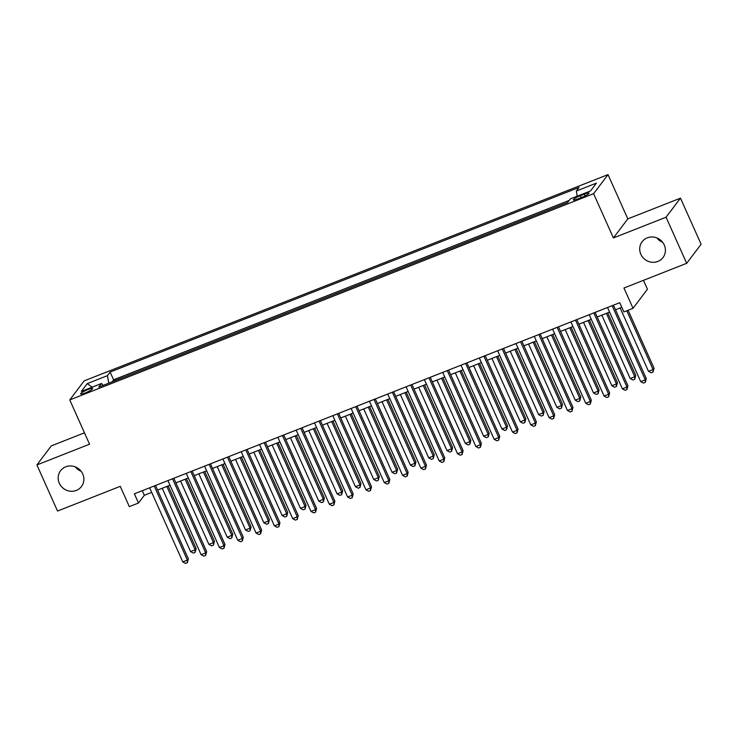 <?xml version="1.0" encoding="UTF-8"?>
<svg xmlns="http://www.w3.org/2000/svg" width="738" height="738" viewBox="0 0 738 738"><rect width="100%" height="100%" fill="white"/><g stroke="black" fill="none" stroke-linecap="round" stroke-linejoin="round"><path stroke-width="1.11" d="M81.097 471.25A13.099 12.426 37.1 0 1 75.359 466.914M82.748 473.999A13.099 12.426 37.1 0 1 81.475 486.508A13.099 12.426 37.1 0 1 69.75 491.148A13.099 12.426 37.1 0 1 59.298 483.233A13.099 12.426 37.1 0 1 60.581 470.715A13.099 12.426 37.1 0 1 72.306 466.084A13.099 12.426 37.1 0 1 82.748 473.999M662.641 242.276A13.099 12.426 37.1 0 1 656.903 237.94M664.283 245.025A13.099 12.426 37.1 0 1 663.01 257.534A13.099 12.426 37.1 0 1 651.285 262.174A13.099 12.426 37.1 0 1 640.842 254.25A13.099 12.426 37.1 0 1 642.115 241.741A13.099 12.426 37.1 0 1 653.84 237.11A13.099 12.426 37.1 0 1 664.283 245.025M85.387 392.874A6.55 1.033 -24.1 0 0 92.61 388.557A6.55 1.033 -24.1 0 0 87.877 389.581A6.55 1.033 -24.1 0 0 80.654 393.907A6.55 1.033 -24.1 0 0 85.387 392.874M84.464 432.819L51.309 445.872L36.9 464.931L57.527 511.047L120.257 486.342L129.334 506.628L138.495 503.021L144.334 495.299L151.696 492.394M608.011 174.611L84.169 380.873L69.759 399.931L593.601 193.679L608.011 174.611L627.817 218.882L613.407 237.94L666.063 217.212L680.473 198.144L627.817 218.882M680.473 198.144L701.1 244.25L686.691 263.318L623.951 288.014L633.029 308.309L647.438 289.241L643.462 280.339M666.063 217.212L686.691 263.318M562.605 204.472L551.969 208.66M544.284 211.686L533.648 215.874M525.973 218.9L515.336 223.079M507.652 226.105L497.015 230.293M489.34 233.319L478.704 237.507M471.019 240.533L460.383 244.721M452.708 247.747L442.071 251.935M434.387 254.951L423.75 259.139M416.075 262.165L405.439 266.353M397.754 269.379L387.118 273.567M379.443 276.593L368.806 280.781M361.122 283.807L350.485 287.986M342.81 291.012L332.174 295.2M324.489 298.226L313.853 302.414M306.178 305.44L295.541 309.628M287.857 312.654L277.22 316.833M269.545 319.858L258.909 324.047M251.224 327.072L240.588 331.261M232.913 334.286L222.276 338.474M214.592 341.5L203.956 345.688M196.28 348.705L185.644 352.893M177.959 355.919L167.323 360.107M159.648 363.133L149.011 367.321M141.327 370.347L130.691 374.535M633.029 308.309L623.868 311.916L619.745 302.691L134.371 493.805L138.495 503.021M584.395 194.122L580.363 195.708A6.347 1.006 -24.1 0 0 573.361 199.897A6.347 1.006 -24.1 0 0 577.946 198.9L581.978 197.314A6.347 1.006 -24.1 0 0 588.979 193.125A6.347 1.006 -24.1 0 0 584.395 194.122L585.179 195.884M103.182 385.365L101.475 383.502L98.754 387.109L567.651 202.489L570.373 198.882L590.52 190.948L596.442 183.116L576.295 191.05L579.026 187.443L110.128 372.063L107.397 375.67L108.781 383.16M101.475 383.502L81.328 391.435L87.25 383.603L107.397 375.67M569.219 200.413L113.587 379.812L112.379 381.74M123.015 377.561L112.287 381.537M613.407 237.94L593.601 193.679M36.9 464.931L89.556 444.202L69.759 399.931M157.591 490.078L170.017 485.189M175.912 482.864L188.328 477.975M194.223 475.65L206.649 470.761M212.544 468.436L224.961 463.547M230.856 461.232L243.282 456.342M249.176 454.018L261.593 449.128M267.488 446.804L279.914 441.914M285.809 439.59L298.226 434.7M304.121 432.385L316.547 427.486M322.441 425.171L334.858 420.282M340.753 417.957L353.179 413.068M359.074 410.743L371.491 405.854M377.386 403.529L389.812 398.64M395.706 396.324L408.123 391.435M414.018 389.111L426.444 384.221M432.339 381.897L444.756 377.007M450.65 374.683L463.077 369.793M468.971 367.478L481.388 362.589M487.283 360.264L499.709 355.375M505.604 353.05L518.021 348.161M523.915 345.836L536.341 340.947M542.236 338.631L554.653 333.733M560.548 331.417L572.974 326.528M578.869 324.203L591.286 319.314M597.18 316.989L609.606 312.1M615.501 309.776L621.811 307.294M142.277 490.687L144.334 495.299M577.245 196.179L576.295 191.05M113.587 379.812L110.128 372.063M87.25 383.603L92.176 387.164M612.125 305.689L645.28 379.821L640.704 381.62L607.54 307.497M613.435 305.172L646.257 378.529L645.28 379.821L645.27 382.367L643.435 383.087L640.704 381.62M646.257 378.529L645.27 382.367M620.141 307.949L648.49 371.315L653.065 369.517L654.043 368.225L628.103 310.246M654.043 368.225L653.056 372.063L653.065 369.517L626.793 310.763M653.056 372.063L651.23 372.782L648.49 371.315M593.804 312.903L626.959 387.026L622.383 388.834L589.228 314.711M595.123 312.386L627.937 385.743L626.959 387.026L626.949 389.581L625.123 390.301L622.383 388.834M627.937 385.743L626.949 389.581M575.492 320.117L608.647 394.24L604.071 396.048L570.908 321.916M576.802 319.6L609.625 392.957L608.647 394.24L608.638 396.795L606.802 397.514L604.071 396.048M609.625 392.957L608.638 396.795M557.172 327.331L590.326 401.454L585.751 403.252L552.596 329.13M558.491 326.805L591.304 400.162L590.326 401.454L590.317 404.009L588.49 404.728L585.751 403.252M591.304 400.162L590.317 404.009M538.86 334.535L572.015 408.668L567.439 410.466L534.275 336.344M540.17 334.019L572.992 407.376L572.015 408.668L572.005 411.214L570.17 411.942L567.439 410.466M572.992 407.376L572.005 411.214M601.83 315.163L630.178 378.529L634.754 376.721L635.722 375.439L607.725 312.838M635.722 375.439L634.745 379.277L634.754 376.721L606.405 313.355M634.745 379.277L632.909 379.996L630.178 378.529M583.509 322.377L611.857 385.743L616.433 383.935L617.411 382.644L589.413 320.052M617.411 382.644L616.424 386.491L616.433 383.935L588.094 320.569M616.424 386.491L614.597 387.21L611.857 385.743M565.197 329.582L593.546 392.948L598.121 391.149L599.09 389.858L571.092 327.266M599.09 389.858L598.112 393.705L598.121 391.149L569.773 327.783M598.112 393.705L596.276 394.424L593.546 392.948M546.876 336.796L575.225 400.162L579.8 398.363L580.778 397.072L552.78 334.48M580.778 397.072L579.791 400.909L579.8 398.363L551.461 334.997M579.791 400.909L577.965 401.629L575.225 400.162M520.539 341.749L553.694 415.872L549.118 417.68L515.963 343.557M521.858 341.233L554.672 414.59L553.694 415.872L553.685 418.428L551.858 419.147L549.118 417.68M554.672 414.59L553.685 418.428M528.565 344.009L556.913 407.376L561.489 405.568L562.457 404.286L534.46 341.685M562.457 404.286L561.48 408.123L561.489 405.568L533.14 342.211M561.48 408.123L559.644 408.843L556.913 407.376M502.227 348.963L535.382 423.086L530.807 424.894L497.643 350.762M503.537 348.447L536.36 421.804L535.382 423.086L535.373 425.641L533.537 426.361L530.807 424.894M536.36 421.804L535.373 425.641M510.244 351.223L538.592 414.59L543.168 412.782L544.146 411.5L516.148 348.899M544.146 411.5L543.159 415.337L543.168 412.782L514.829 349.415M543.159 415.337L541.332 416.057L538.592 414.59M483.907 356.177L517.061 430.3L512.486 432.099L479.331 357.976M485.226 355.661L518.039 429.009L517.061 430.3L517.052 432.855L515.225 433.575L512.486 432.099M518.039 429.009L517.052 432.855M491.932 358.437L520.281 421.795L524.856 419.996L525.825 418.704L497.827 356.113M525.825 418.704L524.847 422.551L524.856 419.996L496.508 356.629M524.847 422.551L523.011 423.271L520.281 421.795M465.595 363.391L498.75 437.514L494.174 439.313L461.01 365.19M466.905 362.865L499.727 436.223L498.75 437.514L498.74 440.06L496.905 440.789L494.174 439.313M499.727 436.223L498.74 440.06M473.611 365.642L501.96 429.009L506.536 427.21L507.513 425.918L479.515 363.327M507.513 425.918L506.526 429.756L506.536 427.21L478.196 363.843M506.526 429.756L504.7 430.485L501.96 429.009M447.274 370.596L480.429 444.728L475.853 446.527L442.699 372.404M448.593 370.079L481.407 443.437L480.429 444.728L480.42 447.274L478.593 447.994L475.853 446.527M481.407 443.437L480.42 447.274M455.3 372.856L483.648 436.223L488.224 434.414L489.193 433.132L461.195 370.531M489.193 433.132L488.215 436.97L488.224 434.414L459.875 371.057M488.215 436.97L486.379 437.689L483.648 436.223M428.962 377.81L462.117 451.933L457.542 453.741L424.378 379.609M430.272 377.293L463.095 450.65L462.117 451.933L462.108 454.488L460.272 455.208L457.542 453.741M463.095 450.65L462.108 454.488M436.979 380.07L465.327 443.437L469.903 441.628L470.881 440.346L442.883 377.745M470.881 440.346L469.894 444.184L469.903 441.628L441.564 378.262M469.894 444.184L468.067 444.903L465.327 443.437M410.642 385.024L443.796 459.147L439.221 460.955L406.066 386.823M411.961 384.507L444.774 457.855L443.796 459.147L443.787 461.702L441.961 462.422L439.221 460.955M444.774 457.855L443.787 461.702M418.667 387.284L447.016 450.641L451.591 448.842L452.56 447.551L424.562 384.959M452.56 447.551L451.582 451.398L451.591 448.842L423.243 385.476M451.582 451.398L449.746 452.117L447.016 450.641M392.33 392.238L425.485 466.361L420.909 468.16L387.745 394.037M393.64 391.712L426.463 465.069L425.485 466.361L425.475 468.916L423.64 469.636L420.909 468.16M426.463 465.069L425.475 468.916M400.347 394.489L428.695 457.855L433.271 456.056L434.248 454.765L406.251 392.173M434.248 454.765L433.261 458.602L433.271 456.056L404.931 392.69M433.261 458.602L431.435 459.331L428.695 457.855M374.009 399.442L407.164 473.575L402.588 475.373L369.434 401.251M375.328 398.926L408.142 472.283L407.164 473.575L407.155 476.121L405.328 476.84L402.588 475.373M408.142 472.283L407.155 476.121M382.035 401.703L410.383 465.069L414.959 463.27L415.928 461.979L387.93 399.378M415.928 461.979L414.95 465.816L414.959 463.27L386.611 399.904M414.95 465.816L413.114 466.536L410.383 465.069M355.698 406.656L388.852 480.779L384.277 482.587L351.113 408.465M357.007 406.14L389.83 479.497L388.852 480.779L388.843 483.335L387.007 484.054L384.277 482.587M389.83 479.497L388.843 483.335M363.714 408.917L392.062 472.283L396.638 470.475L397.616 469.193L369.618 406.592M397.616 469.193L396.629 473.03L396.638 470.475L368.299 407.108M396.629 473.03L394.802 473.75L392.062 472.283M337.377 413.87L370.531 487.993L365.956 489.801L332.801 415.669M338.696 413.354L371.509 486.711L370.531 487.993L370.522 490.549L368.696 491.268L365.956 489.801M371.509 486.711L370.522 490.549M345.402 416.131L373.751 479.497L378.326 477.689L379.295 476.397L351.297 413.806M379.295 476.397L378.317 480.244L378.326 477.689L349.978 414.322M378.317 480.244L376.481 480.964L373.751 479.497M319.065 421.084L352.22 495.207L347.644 497.006L314.48 422.883M320.375 420.559L353.198 493.916L352.22 495.207L352.211 497.763L350.375 498.482L347.644 497.006M353.198 493.916L352.211 497.763M327.082 423.335L355.43 486.702L360.006 484.903L360.983 483.611L332.986 421.02M360.983 483.611L359.996 487.458L360.006 484.903L331.666 421.536M359.996 487.458L358.17 488.178L355.43 486.702M300.744 428.289L333.899 502.421L329.323 504.22L296.169 430.097M302.063 427.772L334.877 501.13L333.899 502.421L333.89 504.967L332.063 505.696L329.323 504.22M334.877 501.13L333.89 504.967M308.77 430.549L337.118 493.916L341.694 492.117L342.663 490.825L314.665 428.234M342.663 490.825L341.685 494.663L341.694 492.117L313.346 428.75M341.685 494.663L339.849 495.382L337.118 493.916M282.433 435.503L315.587 509.626L311.012 511.434L277.848 437.311M283.743 434.986L316.565 508.344L315.587 509.626L315.578 512.181L313.742 512.901L311.012 511.434M316.565 508.344L315.578 512.181M290.449 437.763L318.798 501.13L323.373 499.322L324.351 498.039L296.353 435.438M324.351 498.039L323.364 501.877L323.373 499.322L295.034 435.964M323.364 501.877L321.537 502.596L318.798 501.13M264.112 442.717L297.266 516.84L292.691 518.648L259.536 444.516M265.431 442.2L298.244 515.558L297.266 516.84L297.257 519.395L295.431 520.115L292.691 518.648M298.244 515.558L297.257 519.395M272.137 444.977L300.486 508.344L305.062 506.536L306.03 505.253L278.032 442.652M306.03 505.253L305.052 509.091L305.062 506.536L276.713 443.169M305.052 509.091L303.217 509.81L300.486 508.344M245.8 449.931L278.955 524.054L274.379 525.853L241.215 451.73M247.11 449.405L279.933 522.762L278.955 524.054L278.946 526.609L277.11 527.329L274.379 525.853M279.933 522.762L278.946 526.609M253.817 452.191L282.165 515.548L286.741 513.749L287.719 512.458L259.721 449.866M287.719 512.458L286.731 516.305L286.741 513.749L258.401 450.383M286.731 516.305L284.905 517.024L282.165 515.548M227.479 457.145L260.634 531.268L256.058 533.067L222.904 458.944M228.798 456.619L261.612 529.976L260.634 531.268L260.625 533.814L258.798 534.543L256.058 533.067M261.612 529.976L260.625 533.814M235.505 459.396L263.853 522.762L268.429 520.963L269.398 519.672L241.4 457.08M269.398 519.672L268.42 523.51L268.429 520.963L240.081 457.597M268.42 523.51L266.584 524.238L263.853 522.762M209.168 464.35L242.322 538.482L237.747 540.281L204.583 466.158M210.478 463.833L243.3 537.19L242.322 538.482L242.313 541.028L240.477 541.747L237.747 540.281M243.3 537.19L242.313 541.028M217.184 466.61L245.533 529.976L250.108 528.168L251.086 526.886L223.088 464.285M251.086 526.886L250.099 530.723L250.108 528.168L221.769 464.811M250.099 530.723L248.272 531.443L245.533 529.976M190.847 471.564L224.001 545.686L219.426 547.495L186.271 473.362M192.166 471.047L224.979 544.404L224.001 545.686L223.992 548.242L222.166 548.961L219.426 547.495M224.979 544.404L223.992 548.242M198.873 473.824L227.221 537.19L231.797 535.382L232.765 534.1L204.767 471.499M232.765 534.1L231.787 537.937L231.797 535.382L203.448 472.016M231.787 537.937L229.952 538.657L227.221 537.19M172.535 478.777L205.69 552.9L201.114 554.708L167.95 480.576M173.845 478.261L206.668 551.609L205.69 552.9L205.681 555.456L203.845 556.175L201.114 554.708M206.668 551.609L205.681 555.456M180.552 481.038L208.9 544.395L213.476 542.596L214.454 541.305L186.456 478.713M214.454 541.305L213.466 545.151L213.476 542.596L185.137 479.23M213.466 545.151L211.64 545.871L208.9 544.395M154.214 485.991L187.369 560.114L182.793 561.913L149.639 487.79M155.534 485.466L188.347 558.823L187.369 560.114L187.36 562.67L185.533 563.389L182.793 561.913M188.347 558.823L187.36 562.67M162.24 488.242L190.588 551.609L195.164 549.81L196.133 548.519L168.135 485.927M196.133 548.519L195.155 552.356L195.164 549.81L166.816 486.443M195.155 552.356L193.319 553.085L190.588 551.609M581.221 197.618L580.363 195.708"/></g></svg>
